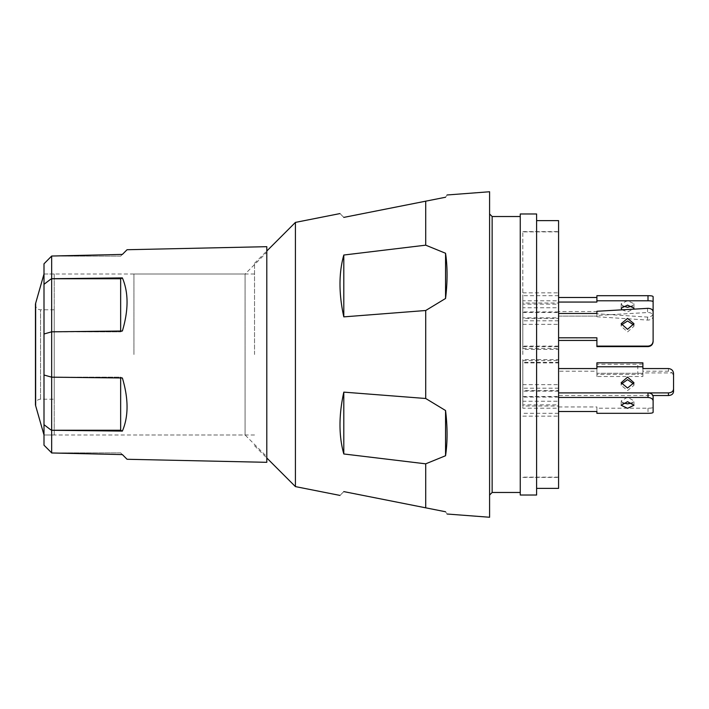 <?xml version="1.0" encoding="UTF-8"?>
<svg xmlns="http://www.w3.org/2000/svg" width="709" height="709" viewBox="0 0 709 709"><rect width="100%" height="100%" fill="white"/><g stroke="black" fill="none" stroke-linecap="round" stroke-linejoin="round"><path stroke-width="0.53" stroke-dasharray="3.54 2.66" d="M254.531 354.5L254.531 263.287L254.531 354.5M133.939 354.5L133.939 274.02L133.939 354.5M295.414 222.404L295.414 486.596M558.577 220.623L558.577 488.377M522.808 354.5L522.808 231.604L522.808 354.5M492.143 216.529L492.143 492.471M489.591 191.749L489.591 517.251M520.255 213.976L520.255 495.024M536.607 213.976L536.607 495.024M425.719 310.507L445.553 298.48C447.574 281.898 447.574 266.832 445.553 253.264L425.719 245.172L343.803 255.027C338.725 273.107 338.725 293.712 343.803 316.87L425.719 310.507L425.719 398.493L343.803 392.13C338.725 415.288 338.725 435.893 343.803 453.973L425.719 463.828L425.719 507.821L445.553 511.756C447.574 514.769 447.574 514.769 445.553 511.756M445.553 197.244C447.574 194.231 447.574 194.231 445.553 197.244L425.719 201.179L425.719 245.172M343.803 217.397C338.725 212.319 338.725 212.319 343.803 217.397M343.803 491.603C338.725 496.681 338.725 496.681 343.803 491.603M425.719 463.828L445.553 455.736C447.574 442.168 447.574 427.102 445.553 410.52L425.719 398.493M520.255 354.5L520.255 492.471L520.255 354.5M489.591 354.5L489.591 495.024L489.591 354.5M558.577 354.5L558.577 231.604L558.577 354.5M343.803 316.87L343.803 255.027M445.553 253.264L445.553 298.48M343.803 453.973L343.803 392.13M445.553 410.52L445.553 455.736M54.23 399.211L54.23 309.789L54.23 399.211L40.564 399.211A5.114 5.114 0 0 0 35.45 404.325M54.23 309.789L40.564 309.789A5.114 5.114 0 0 1 35.45 304.675M54.23 434.98L54.23 274.02L54.23 434.98L44.002 434.98L44.002 274.02L44.002 445.199L51.668 452.971L51.668 430.283L122.373 431.09C128.604 416.511 128.604 398.812 122.373 377.986L51.668 377.179L51.668 331.821L122.373 331.014C128.604 310.188 128.604 292.489 122.373 277.91L51.668 278.717L51.668 256.029M54.23 274.02L44.002 274.02L44.002 434.98L245.084 434.98L245.084 354.5L245.084 434.98L266.797 456.702L266.797 354.5L266.797 456.702M120.654 377.968L120.654 377.135L122.373 377.986L120.654 377.135L51.668 377.135L50.561 376.576L51.668 377.179L44.002 375.017M50.561 257.243L44.002 263.801L44.002 354.5L44.002 274.02L245.084 274.02L245.084 354.5L245.084 274.02L266.797 252.298L266.797 354.5L266.797 252.298M266.797 462.321L266.797 246.679M120.654 256.135L51.668 256.135L120.654 256.135L122.373 254.416L120.654 256.135M122.373 277.91L120.654 278.761L120.654 331.865L122.373 331.014L120.654 331.865L51.668 331.865L50.561 332.424L51.668 331.865L51.668 278.761L50.561 279.319L51.668 278.717M44.002 333.983L51.668 331.821L120.654 331.865L120.654 331.032M120.654 278.761L51.668 278.761M51.668 430.283L50.561 429.681L51.668 430.239L51.668 377.135L120.654 377.135L120.654 430.239L51.668 430.239M120.654 430.239L122.373 431.09M120.654 452.865L51.668 452.865L120.654 452.865L122.373 454.584L120.654 452.865M50.561 429.681L44.002 424.691M44.002 284.309L50.561 279.319M558.577 304.152L558.577 349.413L558.577 304.152L522.808 304.152L522.808 349.413L558.577 349.413M558.577 390.606L558.577 416.156L558.577 390.606L522.808 390.606L522.808 405.991L558.577 405.991M558.577 318.394L558.577 292.844L558.577 318.394L522.808 318.394L522.808 303.009L558.577 303.009M558.577 404.848L558.577 359.587L558.577 404.848L522.808 404.848L522.808 359.587L558.577 359.587M522.808 318.394L522.808 303.009M522.808 304.152L522.808 349.413M522.808 390.606L522.808 405.991M522.808 404.848L522.808 359.587M522.808 312.456L558.577 312.456M522.808 348.403L558.577 348.403M522.808 384.65L558.577 384.65M522.808 416.156L558.577 416.156M522.808 324.35L558.577 324.35M522.808 292.844L558.577 292.844M522.808 396.544L558.577 396.544M522.808 360.597L558.577 360.597M596.898 311.278L596.898 315.47L647.999 312.492C651.11 312.642 652.812 313.795 653.113 315.93L653.113 311.73M633.766 324.988L633.952 326.255L627.562 331.901L621.173 326.255L621.35 324.988M558.577 346.621L558.577 337.812L558.577 346.621L522.808 346.621L522.808 307.759L522.808 346.621M558.577 346.116L522.808 346.116M596.898 315.47L596.898 316.108L558.577 316.108L558.577 307.759L522.808 307.759M558.577 311.916L522.808 311.916M596.898 337.812L596.898 346.621M653.113 341.587L653.113 315.93M558.577 307.759L558.577 320.814L558.577 317.836L522.808 317.836L522.808 295.688L522.808 317.836M596.898 313.475L596.898 316.108L558.577 316.108L558.577 311.543L596.898 311.543L596.898 316.763L596.898 311.543M596.898 316.763L647.999 320.105C651.11 319.83 652.812 318.563 653.113 316.285L653.113 313.272C652.812 315.567 651.11 316.852 647.999 317.118L596.898 313.75M621.944 309.789L627.562 311.783L633.678 309.115M622.812 306.058L621.173 303.709L627.562 300.687L633.952 303.709L632.313 306.058M558.577 300.784L558.577 295.688L558.577 300.784L522.808 300.784M558.577 295.688L522.808 295.688M558.577 320.814L522.808 320.814M653.113 313.272L653.113 296.637M558.577 317.836L558.577 311.543M596.898 295.688L596.898 302.061M622.812 402.942L621.173 400.869L627.562 397.217L633.952 400.869L632.313 402.942M558.577 408.216L558.577 413.312L558.577 408.216L522.808 408.216L522.808 388.186L522.808 408.216M558.577 413.312L522.808 413.312M558.577 391.164L558.577 397.457L558.577 388.186L558.577 391.164L522.808 391.164M558.577 388.186L522.808 388.186M558.577 406.939L596.898 406.939L596.898 413.312M653.113 412.363L653.113 407.232C652.821 407.897 651.119 408.224 647.999 408.216L596.898 408.216M653.113 407.232L653.113 396.402M596.898 411.512L596.898 406.939M633.766 384.012L633.952 385.297L627.562 390.588L621.173 385.297L621.35 384.012M596.898 362.84L596.898 364.293L637.781 364.293L637.781 374.458A5.114 0.505 180 0 0 642.895 373.953L642.895 362.84L596.898 362.84M642.895 363.788A5.114 0.505 0 0 1 637.781 364.293M648.07 392.892L558.577 392.892L558.577 401.241L522.808 401.241L522.808 362.884L558.577 362.884L558.577 371.188L596.898 371.188L596.898 376.506L642.895 376.506L642.895 373.288L596.898 373.315L596.898 374.458L637.781 374.458M596.898 374.458L596.898 364.293M642.895 373.315L642.895 373.953M642.895 376.506L642.895 372.916L672.309 372.916L673.55 376.116L673.55 373.528M673.55 391.607L673.55 376.116M558.577 401.241L558.577 395.525L652.936 395.525M558.577 362.884L558.577 362.379L522.808 362.379L522.808 401.241M522.808 362.884L522.808 362.379M558.577 397.084L522.808 397.084M558.577 362.379L558.577 371.188M558.577 395.525L558.577 392.892M596.898 373.315L596.898 376.506M596.898 371.188L596.898 368.556M642.895 368.556L642.895 371.188L668.436 371.188L672.309 372.916M642.895 371.188L642.895 372.916M40.564 399.211L40.564 309.789L40.564 399.211M35.645 405.725L35.645 303.275M647.556 308.344L647.556 312.501M647.556 317.109L647.556 320.087M647.999 408.216L647.999 413.312M668.436 368.556L668.436 371.188M254.531 274.02L133.939 274.02M254.531 263.287L266.797 251.021M522.808 477.396L558.577 477.396M522.808 231.604L558.577 231.604M254.531 445.713L266.797 457.979M254.531 434.98L133.939 434.98M558.577 231.861L522.808 231.861M558.577 477.139L522.808 477.139M621.173 323.703L621.173 326.255M633.952 323.703L633.952 326.255M621.173 303.709L621.173 308.131M633.952 303.709L633.952 308.131M621.173 405.291L621.173 400.869M633.952 405.291L633.952 400.869M621.173 385.297L621.173 382.745M633.952 385.297L633.952 382.745M642.895 373.288L596.898 373.288"/><path stroke-width="1.06" d="M266.797 457.979L295.414 486.596L295.414 222.404L339.983 213.577M520.255 492.471L492.143 492.471L492.143 216.529L489.591 213.976M536.607 354.5L536.607 213.976L520.255 213.976L520.255 495.024L536.607 495.024L536.607 354.5M536.607 488.377L558.577 488.377L558.577 220.623L536.607 220.623M445.553 511.756C447.574 514.769 447.574 514.769 445.553 511.756L343.803 491.603L425.719 507.821L425.719 463.828L343.803 453.973C338.725 435.893 338.725 415.288 343.803 392.13L425.719 398.493L425.719 310.507L343.803 316.87C338.725 293.712 338.725 273.107 343.803 255.027L425.719 245.172L425.719 201.179L343.803 217.397C338.725 212.319 338.725 212.319 343.803 217.397L445.553 197.244C447.574 194.231 447.574 194.231 445.553 197.244M447.069 514.016L489.591 517.251L489.591 191.749L447.069 194.984M425.719 245.172L445.553 253.264C447.574 266.832 447.574 281.898 445.553 298.48L425.719 310.507M343.803 491.603C338.725 496.681 338.725 496.681 343.803 491.603M425.719 398.493L445.553 410.52C447.574 427.102 447.574 442.168 445.553 455.736L425.719 463.828M343.803 255.027L343.803 316.87M445.553 298.48L445.553 253.264M343.803 392.13L343.803 453.973M445.553 455.736L445.553 410.52M44.002 274.02L35.645 303.275A5.114 5.114 0 0 0 35.45 304.675L35.45 404.325A5.114 5.114 0 0 0 35.645 405.725L44.002 434.98M127.062 459.272L122.373 454.584L127.062 459.272L266.797 462.321L266.797 246.679L127.062 249.728L122.373 254.416L51.668 256.029L51.668 278.717L122.373 277.91C128.604 292.489 128.604 310.188 122.373 331.014L51.668 331.821L51.668 377.179L122.373 377.986C128.604 398.812 128.604 416.511 122.373 431.09L51.668 430.283L51.668 452.971L122.373 454.584L51.668 452.971L51.03 452.271M50.561 451.757L44.002 445.199L44.002 263.801L51.668 256.029L122.373 254.416L127.062 249.728M51.668 256.029L50.561 257.243M51.668 278.717L50.561 279.319L51.668 278.761L51.668 331.821L44.002 333.983M120.654 331.032L120.654 278.761L51.668 278.761M120.654 278.761L122.373 277.91M51.19 452.448L51.668 452.971M122.373 431.09L120.654 430.239L51.668 430.239L51.668 377.179L44.002 375.017M51.668 430.239L50.561 429.681L51.668 430.283M120.654 430.239L120.654 377.968M50.561 429.681L44.002 424.691M44.002 284.309L50.561 279.319M653.113 341.073L653.113 341.587C652.821 344.627 651.119 346.302 647.999 346.621L647.999 346.116C651.11 345.806 652.812 344.131 653.113 341.073L653.113 311.73C652.812 309.62 651.11 308.486 647.999 308.335L596.898 311.278L596.898 313.475L558.577 313.475M621.35 324.988L627.562 320.991L633.766 324.988M627.562 318.412L621.173 323.703L627.562 329.331L633.952 323.703L627.562 318.412M558.577 340.444L596.898 340.444M647.999 346.621L596.898 346.621L596.898 337.812L558.577 337.812M647.999 346.116L596.898 346.116M633.678 309.115L633.952 308.131L627.562 305.136L621.173 308.131L621.944 309.789M632.313 306.058L627.562 307.316L622.812 306.058M558.577 302.061L596.898 302.061L596.898 295.688L647.999 295.688C651.11 295.688 652.812 295.999 653.113 296.637L653.113 301.768C652.821 301.103 651.119 300.776 647.999 300.784L596.898 300.784M653.113 301.768L653.113 316.285M596.898 297.488L558.577 297.488M632.313 402.942L627.562 403.864L622.812 402.942M627.562 401.684L621.173 405.291L627.562 408.313L633.952 405.291L627.562 401.684M653.113 400.886C652.829 398.875 651.119 397.731 647.999 397.457L647.999 392.892C651.119 393.167 652.829 394.346 653.113 396.402L653.113 412.363C652.812 413.001 651.11 413.312 647.999 413.312L596.898 413.312L596.898 411.512L558.577 411.512M647.999 392.892L558.577 392.892M558.577 397.457L647.999 397.457M627.562 377.099L621.173 382.745L627.562 388.009L633.952 382.745L627.562 377.099M621.35 384.012L627.562 379.669L633.766 384.012M673.55 391.607C673.266 394.009 671.565 395.312 668.436 395.525L668.436 392.892C671.565 392.689 673.266 391.395 673.55 389.019L673.55 391.607M652.936 395.525L668.436 395.525M668.436 392.892L648.07 392.892M558.577 368.556L596.898 368.556L596.898 362.813L642.895 362.813L642.895 368.556L668.436 368.556C671.565 368.902 673.266 370.559 673.55 373.528L673.55 389.019M35.645 303.275L35.645 405.725M647.999 300.784L647.999 295.688M642.895 366.766L596.898 366.766M266.797 251.021L295.414 222.404M520.255 216.529L492.143 216.529M295.414 486.596L339.983 495.423M492.143 492.471L489.591 495.024M35.45 304.675L35.45 404.325"/></g></svg>
